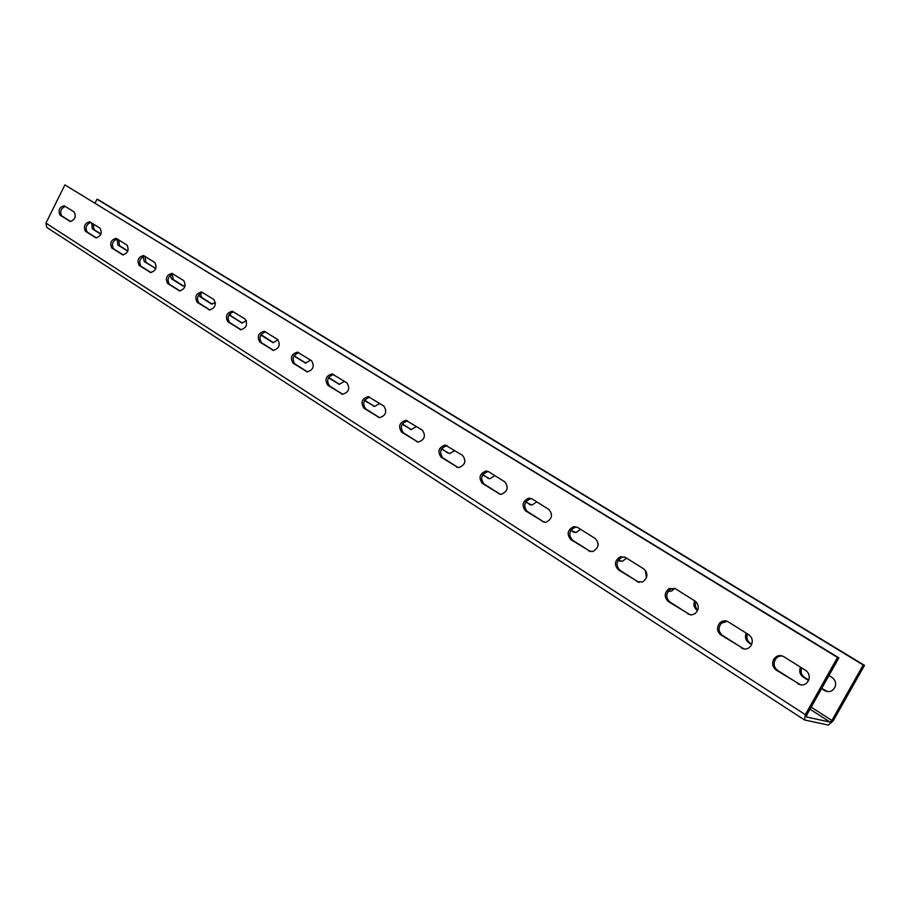 <?xml version="1.0" encoding="UTF-8"?>
<svg xmlns="http://www.w3.org/2000/svg" width="910" height="910" viewBox="0 0 910 910"><rect width="100%" height="100%" fill="white"/><g stroke="black" fill="none" stroke-linecap="round" stroke-linejoin="round"><path stroke-width="1.36" d="M838.884 657.862L64.894 184.901L45.944 223.109L46.694 227.363L804.542 719.981L828.373 725.088L833.253 720.743L864.5 665.381L863.192 664.994L831.899 720.458L830.068 722.074L806.59 717.023L806.772 714.976L838.884 657.862L837.496 657.452L805.327 714.668L804.542 719.981M864.5 665.381L98.655 199.927L96.995 199.188L95.072 203.055M64.894 184.901L837.496 657.452M69.592 221.221L70.07 221.448C74.961 219.936 76.338 216.773 74.188 211.973L64.166 205.762C59.309 207.218 57.933 210.346 60.026 215.147L70.218 221.483M95.391 237.601L95.914 237.851C100.942 236.316 102.341 233.096 100.077 228.205L89.669 221.756C84.675 223.234 83.276 226.419 85.472 231.311L96.062 237.897M122.133 254.595L122.713 254.857C127.889 253.298 129.3 250.023 126.934 245.04L116.105 238.329C110.974 239.831 109.553 243.084 111.862 248.066L122.873 254.902M149.9 272.226L150.537 272.522C155.86 270.93 157.282 267.586 154.802 262.501L143.53 255.528C138.24 257.052 136.819 260.362 139.23 265.458L150.685 272.556M178.724 290.54L179.441 290.859C184.912 289.221 186.345 285.82 183.74 280.633L171.99 273.375C166.553 274.945 165.108 278.312 167.645 283.499L179.577 290.893M208.686 309.571L209.482 309.912C215.101 308.24 216.546 304.759 213.816 299.481L201.554 291.928C195.969 293.521 194.501 296.967 197.163 302.257L209.607 309.946M239.842 329.363L240.729 329.738C246.508 327.998 247.964 324.449 245.097 319.08L232.277 311.197C226.533 312.847 225.066 316.373 227.853 321.753L240.843 329.761M272.261 349.963L273.273 350.373C279.211 348.564 280.667 344.935 277.652 339.487L264.241 331.263C258.338 332.969 256.859 336.563 259.794 342.035L273.364 350.396M306.044 371.416L307.193 371.872C313.279 369.983 314.735 366.264 311.573 360.735L297.502 352.147C291.439 353.922 289.96 357.596 293.043 363.158L307.25 371.883M341.25 393.78L342.592 394.292C348.814 392.29 350.259 388.49 346.926 382.894L332.15 373.908C325.939 375.773 324.461 379.527 327.702 385.169L342.581 394.292M378.003 417.121L379.55 417.679C385.897 415.54 387.319 411.661 383.815 406.019L368.254 396.601C361.907 398.58 360.44 402.425 363.852 408.135L379.459 417.667M416.37 441.498L418.213 442.112C424.651 439.803 426.028 435.822 422.354 430.157L405.917 420.295C399.445 422.422 398 426.358 401.594 432.113L417.986 442.089M456.49 466.978L458.697 467.649C465.181 465.124 466.5 461.051 462.633 455.409L445.217 445.047C438.654 447.367 437.266 451.394 441.031 457.161L458.219 467.615M498.475 493.652L501.16 494.369C507.621 491.559 508.826 487.385 504.788 481.822L488.545 471.642L486.247 470.959C479.661 473.507 478.341 477.648 482.3 483.369L500.295 494.323M542.462 521.589L545.818 522.317C552.108 519.155 553.155 514.889 548.957 509.509L531.929 498.828L529.085 498.1C522.567 500.966 521.373 505.198 525.502 510.817L544.373 522.306M588.588 550.891L592.865 551.528C598.791 547.945 599.599 543.611 595.277 538.538L577.418 527.334L573.8 526.617C567.51 529.87 566.509 534.193 570.798 539.585L590.624 551.653M637.011 581.649L642.608 581.979C647.806 577.918 648.25 573.596 643.916 569.012L625.159 557.25L620.449 556.681C614.671 560.401 613.966 564.769 618.334 569.785L639.195 582.48M687.926 613.988L691.611 614.944L695.263 613.522C699.278 609.097 699.21 604.934 695.058 601.055L675.322 588.69L669.089 588.577C664.232 592.785 663.959 597.096 668.281 601.51L690.28 614.876M741.514 648.034C745.051 649.865 748.157 649.183 750.83 645.963C753.253 641.539 752.593 637.819 748.885 634.782L728.091 621.758C725.224 620.199 722.494 620.529 719.924 622.759C716.488 627.24 716.796 631.29 720.822 634.884L744.096 649.001M798.002 683.91C802.961 686.14 806.601 684.673 808.933 679.508C809.809 675.641 808.706 672.581 805.612 670.34L783.692 656.611C779.574 654.609 776.207 655.598 773.591 659.568C771.828 663.822 772.692 667.314 776.184 670.056L800.845 684.968M65.281 206.399C60.777 208.538 59.605 211.7 61.766 215.886L70.684 221.551M90.795 222.381C86.154 224.531 84.96 227.75 87.212 232.039L96.517 237.954M117.242 238.955C112.465 241.116 111.247 244.392 113.602 248.794L123.305 254.959M144.679 256.154C139.753 258.303 138.513 261.648 140.97 266.175L151.106 272.613M173.162 274.001C168.077 276.162 166.814 279.563 169.385 284.216L179.987 290.95M202.759 292.542C197.493 294.703 196.219 298.173 198.903 302.962L209.982 310.003M233.517 311.823C228.08 313.973 226.772 317.522 229.593 322.447L241.195 329.818M265.527 331.888C259.907 334.027 258.577 337.644 261.523 342.717L273.671 350.441M298.855 352.773C293.043 354.911 291.678 358.597 294.772 363.829L307.5 371.917M333.583 374.533C327.566 376.66 326.178 380.425 329.42 385.829L342.774 394.314M369.813 397.238C363.568 399.353 362.146 403.198 365.558 408.783L379.584 417.69M405.917 420.295L407.612 420.932C401.139 423.059 399.706 426.995 403.289 432.739L418.031 442.101M447.151 445.707L446.901 445.673C440.338 447.982 438.95 452.008 442.715 457.775L458.174 467.581M488.488 471.608L487.908 471.562C481.322 474.11 480.014 478.239 483.961 483.961L500.136 494.232M531.77 498.737L530.723 498.68C524.205 501.535 523.011 505.767 527.152 511.374L544.089 522.135M577.122 527.163L575.416 527.163C569.137 530.416 568.136 534.727 572.413 540.119L590.192 551.414M624.715 557L622.03 557.193C616.252 560.913 615.547 565.281 619.915 570.286L638.592 582.138M668.065 591.443L671.66 591.022L674.697 588.349L670.636 589.066C665.779 593.263 665.517 597.574 669.828 601.976L689.462 614.443M727.238 621.314L721.437 623.202C718.001 627.684 718.308 631.722 722.335 635.316L743.015 648.443M782.566 656.03C779.313 655.689 776.799 656.997 775.058 659.966C773.295 664.209 774.16 667.701 777.64 670.431L799.446 684.274M96.995 199.188L863.192 664.994M91.705 222.95L92.354 228.888L100.862 234.257M117.128 238.955L117.856 244.972L127.775 251.228M143.12 256.483L144.269 261.625L155.849 268.484M170.17 275.275L171.66 278.904L182.341 285.626L185.185 285.66M198.721 294.897L200.075 296.819L211.154 303.803L215.488 302.871M228.933 314.86L241.867 323.004L246.439 320.718M260.726 335.051L273.057 342.638L278.062 339.783M293.896 355.969L305.51 363.067L310.617 360.144M328.453 377.752L339.293 384.327L344.469 381.358M364.5 400.491L374.51 406.463L379.732 403.46M402.14 424.208L411.263 429.543L416.496 426.494M441.452 449.005L449.642 453.635L454.863 450.541M482.584 474.929L489.808 478.785L494.926 475.646M525.639 502.081L531.884 505.05L536.809 501.888M570.763 530.53L576.064 532.509L580.648 529.358M618.117 560.389L622.577 561.174L626.558 558.137M598.075 543.145L598.086 545.044M645.429 570.354L646.384 577.884M719.446 623.27L723.825 621.666M694.66 600.816C693.181 604.672 693.966 607.778 696.98 610.11L697.595 610.496M746.234 633.133C744.721 637.091 745.552 640.299 748.737 642.744L751.614 644.564M821.571 688.665L824.608 690.588C829.476 692.76 833.037 691.338 835.3 686.333C836.142 682.58 835.05 679.611 832.013 677.427L828.953 675.516M800.481 667.121C798.923 671.182 799.822 674.503 803.177 677.074L808.569 680.475M93.252 223.928L94.014 229.604L100.965 233.984M118.698 239.876L119.517 245.677L127.889 250.944M145.065 256.392L145.941 262.33L155.712 268.484M172.183 274.103L173.332 279.586L183.524 286.013M200.211 293.373L201.747 297.502L212.383 304.202M229.718 313.723L231.242 316.089L242.344 323.084M261.011 334.584L273.489 342.717M294.055 355.685L305.874 363.124M328.624 377.468L339.566 384.361M364.683 400.195L374.67 406.486M402.311 423.912L411.263 429.543M441.646 448.698L447.834 453.021M482.766 474.622L489.307 478.74M525.832 501.763L530.985 505.004M570.968 530.212L574.62 532.486M618.334 560.059L620.324 561.288M646.487 572.242L646.794 576.508M695.934 601.715C694.808 605.025 695.422 607.8 697.765 610.053M747.497 633.917C746.223 637.762 747.11 640.833 750.159 643.142L751.785 644.166M821.776 688.29L827.372 691.611M801.676 667.872C800.379 671.819 801.335 675.004 804.554 677.427L808.74 680.066M45.944 223.109L805.327 714.668M810.025 709.186L830.068 722.074M811.174 707.15L831.899 720.458M60.026 215.147L61.766 215.886M92.354 228.888L94.014 229.604M85.472 231.311L87.212 232.039M117.856 244.972L119.517 245.677M154.563 268.12L155.292 268.427M111.862 248.066L113.602 248.794M144.269 261.625L145.941 262.33M182.341 285.626L183.126 285.956M139.23 265.458L140.97 266.175M171.66 278.904L173.332 279.586M211.154 303.803L212.007 304.145M167.645 283.499L169.385 284.216M200.075 296.819L201.747 297.502M241.082 322.663L242.003 323.039M197.163 302.257L198.903 302.962M229.57 315.406L231.242 316.089M272.17 342.262L273.171 342.672M227.853 321.753L229.593 322.447M260.783 334.96L261.875 335.392M304.497 362.658L305.601 363.079M259.794 342.035L261.523 342.717M338.145 383.872L339.339 384.327M293.043 363.158L294.772 363.829M373.191 405.962L374.499 406.463M327.702 385.169L329.42 385.829M409.716 428.997L411.161 429.531M363.852 408.135L365.558 408.783M401.594 432.113L403.289 432.739M487.623 478.114L489.227 478.683M441.031 457.161L442.715 457.775M529.233 504.345L530.803 504.891M482.3 483.369L483.961 483.961M572.754 531.793L574.312 532.316M525.502 510.817L527.152 511.374M618.345 560.537L619.869 561.026M570.798 539.585L572.413 540.119M618.334 569.785L619.915 570.286M668.281 601.51L669.828 601.976M696.98 610.11L697.663 610.314M720.822 634.884L722.335 635.316M748.737 642.744L750.159 643.142M824.608 690.588L825.973 690.929M776.184 670.056L777.64 670.431M803.177 677.074L804.554 677.427M202.145 292.167L201.554 291.928M232.971 311.482L232.277 311.197M265.049 331.581L264.241 331.263M298.457 352.523L297.502 352.147M333.299 374.351L332.15 373.908M369.653 397.147L368.254 396.601M446.901 445.673L445.217 445.047M487.908 471.562L486.247 470.959M530.723 498.68L529.085 498.1M575.416 527.163L573.8 526.617M622.03 557.193L620.449 556.681M670.636 589.066L669.089 588.577M721.437 623.202L719.924 622.759M775.058 659.966L773.591 659.568"/></g></svg>
